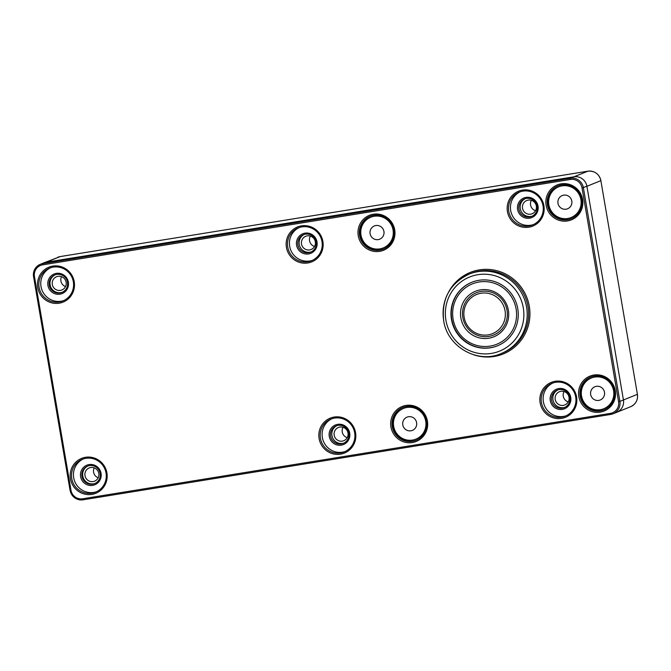 <?xml version="1.0" encoding="UTF-8"?>
<svg xmlns="http://www.w3.org/2000/svg" width="671" height="671" viewBox="0 0 671 671"><rect width="100%" height="100%" fill="white"/><g stroke="black" fill="none" stroke-linecap="round" stroke-linejoin="round"><path stroke-width="1.01" d="M481.09 291.432A22.839 22.369 -111.9 0 0 476.393 292.741A22.839 22.369 -111.9 0 0 463.376 319.924A22.839 22.369 -111.9 0 0 488.773 336.414A22.839 22.369 -111.9 0 0 493.47 335.106A22.839 22.369 -111.9 0 0 506.488 307.922A22.839 22.369 -111.9 0 0 481.09 291.432M480.478 289.872A24.559 24.047 -111.9 0 0 460.851 317.895A24.559 24.047 -111.9 0 0 488.74 338.234A24.559 24.047 -111.9 0 0 508.366 310.212A24.559 24.047 -111.9 0 0 480.478 289.872M490.09 346.11A32.552 31.872 68.1 0 1 453.11 319.153A32.552 31.872 68.1 0 1 479.128 281.996A32.552 31.872 68.1 0 1 516.108 308.954A32.552 31.872 68.1 0 1 490.09 346.11M497.58 345.766A34.263 33.55 68.1 0 1 490.702 347.662A34.263 33.55 68.1 0 1 452.623 323.011A34.263 33.55 68.1 0 1 471.965 282.206M462.831 317.5A22.839 22.369 68.1 0 1 476.393 292.741A22.839 22.369 68.1 0 1 507.033 310.346A22.839 22.369 68.1 0 1 493.47 335.106A22.839 22.369 68.1 0 1 462.831 317.5M464.164 317.358A21.128 20.692 68.1 0 1 481.057 293.244A21.128 20.692 68.1 0 1 505.053 310.748A21.128 20.692 68.1 0 1 488.169 334.863A21.128 20.692 68.1 0 1 464.164 317.358M570.367 179.459L570.392 178.243L587.897 171.189L60.205 256.574L42.701 263.636L570.392 178.243A11.424 11.181 68.1 0 1 583.367 187.704L619.895 401.392L623.434 399.966L637.4 394.338L600.872 180.65L586.907 186.278L623.434 399.966A11.424 11.181 68.1 0 1 616.649 412.346A11.424 11.181 -111.9 0 0 623.434 399.966L586.907 186.278A11.424 11.181 -111.9 0 0 573.931 176.817A11.424 11.181 68.1 0 1 586.907 186.278L582.042 187.972A10.275 10.065 68.1 0 0 570.367 179.459L42.676 264.844A10.275 10.065 68.1 0 0 34.464 276.578L33.55 276.678A11.424 11.181 68.1 0 1 40.352 264.29L43.9 262.856A11.424 11.181 68.1 0 1 46.24 262.202L573.931 176.817L46.24 262.202A11.424 11.181 -111.9 0 0 43.9 262.856L60.231 256.574A11.424 11.181 -111.9 0 0 57.857 257.228M569.016 397.215A7.138 6.987 -111.9 0 0 559.446 391.705A7.138 6.987 -111.9 0 0 555.202 399.446A7.138 6.987 -111.9 0 0 564.781 404.949A7.138 6.987 -111.9 0 0 569.016 397.215M315.32 241.778A7.138 6.987 -111.9 0 0 305.741 236.276A7.138 6.987 -111.9 0 0 301.505 244.018A7.138 6.987 -111.9 0 0 311.076 249.52A7.138 6.987 -111.9 0 0 315.32 241.778M536.339 206.014A7.138 6.987 -111.9 0 0 526.76 200.512A7.138 6.987 -111.9 0 0 522.524 208.253A7.138 6.987 -111.9 0 0 532.103 213.755A7.138 6.987 -111.9 0 0 536.339 206.014M347.997 432.98A7.138 6.987 -111.9 0 0 338.419 427.469A7.138 6.987 -111.9 0 0 334.183 435.211A7.138 6.987 -111.9 0 0 343.762 440.713A7.138 6.987 -111.9 0 0 347.997 432.98M66.127 282.231A7.138 6.987 -111.9 0 0 56.557 276.729A7.138 6.987 -111.9 0 0 52.313 284.47A7.138 6.987 -111.9 0 0 61.891 289.973A7.138 6.987 -111.9 0 0 66.127 282.231M65.515 286.576A7.138 6.987 68.1 0 1 61.522 276.662M98.813 473.424A7.138 6.987 -111.9 0 0 89.235 467.922A7.138 6.987 -111.9 0 0 84.999 475.664A7.138 6.987 -111.9 0 0 94.569 481.166A7.138 6.987 -111.9 0 0 98.813 473.424M98.201 477.769A7.138 6.987 68.1 0 1 94.2 467.855M571.449 218.612A17.706 17.337 68.1 0 1 547.972 204.856A17.706 17.337 68.1 0 1 558.222 185.775M548.861 204.764A16.557 16.213 68.1 0 1 562.097 185.867A16.557 16.213 68.1 0 1 580.91 199.581A16.557 16.213 68.1 0 1 567.674 218.478A16.557 16.213 68.1 0 1 548.861 204.764M571.793 201.057A7.138 6.987 -111.9 0 0 562.223 195.555A7.138 6.987 -111.9 0 0 557.978 203.288A7.138 6.987 -111.9 0 0 567.557 208.79A7.138 6.987 -111.9 0 0 571.793 201.057M604.135 409.805A17.706 17.337 68.1 0 1 580.658 396.058A17.706 17.337 68.1 0 1 590.899 376.976M581.547 395.965A16.557 16.213 68.1 0 1 594.783 377.06A16.557 16.213 68.1 0 1 613.596 390.774A16.557 16.213 68.1 0 1 600.36 409.679A16.557 16.213 68.1 0 1 581.547 395.965M604.479 392.25A7.138 6.987 -111.9 0 0 594.9 386.748A7.138 6.987 -111.9 0 0 590.665 394.489A7.138 6.987 -111.9 0 0 600.235 399.991A7.138 6.987 -111.9 0 0 604.479 392.25M383.929 231.453A7.138 6.987 -111.9 0 0 374.351 225.951A7.138 6.987 -111.9 0 0 370.115 233.693A7.138 6.987 -111.9 0 0 379.685 239.195A7.138 6.987 -111.9 0 0 383.929 231.453M393.047 229.977A16.557 16.213 68.1 0 1 379.803 248.882A16.557 16.213 68.1 0 1 360.998 235.169A16.557 16.213 68.1 0 1 374.233 216.263A16.557 16.213 68.1 0 1 393.047 229.977M383.577 249.008A17.706 17.337 68.1 0 1 360.101 235.261A17.706 17.337 68.1 0 1 370.35 216.179M416.607 422.655A7.138 6.987 -111.9 0 0 407.029 417.144A7.138 6.987 -111.9 0 0 402.793 424.886A7.138 6.987 -111.9 0 0 412.371 430.388A7.138 6.987 -111.9 0 0 416.607 422.655M425.724 421.178A16.557 16.213 68.1 0 1 412.489 440.075A16.557 16.213 68.1 0 1 393.676 426.362A16.557 16.213 68.1 0 1 406.911 407.465A16.557 16.213 68.1 0 1 425.724 421.178M416.263 440.21A17.706 17.337 68.1 0 1 392.787 426.454A17.706 17.337 68.1 0 1 403.028 407.372M568.228 401.895A7.138 6.987 68.1 0 1 564.051 391.52M314.531 246.467A7.138 6.987 68.1 0 1 310.346 236.083M535.55 210.702A7.138 6.987 68.1 0 1 531.365 200.319M347.209 437.66A7.138 6.987 68.1 0 1 343.024 427.284M348.811 433.181A9.419 9.226 -111.9 0 0 336.171 425.917A9.419 9.226 -111.9 0 0 330.577 436.133A9.419 9.226 -111.9 0 0 343.216 443.397A9.419 9.226 -111.9 0 0 348.811 433.181M349.7 433.089A10.568 10.342 -111.9 0 0 337.698 424.34A10.568 10.342 -111.9 0 0 329.26 436.393A10.568 10.342 -111.9 0 0 341.254 445.15A10.568 10.342 -111.9 0 0 349.7 433.089M343.904 443.086A9.419 9.226 68.1 0 1 336.884 425.666M532.246 216.129A9.419 9.226 68.1 0 1 525.225 198.708M311.218 251.893A9.419 9.226 68.1 0 1 304.198 234.473M564.923 407.322A9.419 9.226 68.1 0 1 557.903 389.901M74.229 281.694A18.847 18.453 -111.9 0 0 52.824 266.093A18.847 18.453 -111.9 0 0 37.769 287.599A18.847 18.453 -111.9 0 0 59.174 303.208A18.847 18.453 -111.9 0 0 74.229 281.694M106.915 472.896A18.847 18.453 -111.9 0 0 85.511 457.287A18.847 18.453 -111.9 0 0 70.447 478.792A18.847 18.453 -111.9 0 0 91.852 494.401A18.847 18.453 -111.9 0 0 106.915 472.896M322.885 241.459A18.847 18.453 -111.9 0 0 301.48 225.859A18.847 18.453 -111.9 0 0 286.416 247.364A18.847 18.453 -111.9 0 0 307.821 262.973A18.847 18.453 -111.9 0 0 322.885 241.459M394.716 229.843A18.847 18.453 -111.9 0 0 373.311 214.234A18.847 18.453 -111.9 0 0 358.247 235.739A18.847 18.453 -111.9 0 0 379.652 251.348A18.847 18.453 -111.9 0 0 394.716 229.843M543.904 205.695A18.847 18.453 -111.9 0 0 522.499 190.094A18.847 18.453 -111.9 0 0 507.435 211.6A18.847 18.453 -111.9 0 0 528.84 227.209A18.847 18.453 -111.9 0 0 543.904 205.695M582.587 199.438A18.847 18.453 -111.9 0 0 561.182 183.829A18.847 18.453 -111.9 0 0 546.119 205.343A18.847 18.453 -111.9 0 0 567.523 220.944A18.847 18.453 -111.9 0 0 582.587 199.438M355.563 432.661A18.847 18.453 -111.9 0 0 334.158 417.052A18.847 18.453 -111.9 0 0 319.094 438.557A18.847 18.453 -111.9 0 0 340.507 454.166A18.847 18.453 -111.9 0 0 355.563 432.661M427.402 421.036A18.847 18.453 -111.9 0 0 405.989 405.427A18.847 18.453 -111.9 0 0 390.933 426.932A18.847 18.453 -111.9 0 0 412.338 442.541A18.847 18.453 -111.9 0 0 427.402 421.036M576.59 396.897A18.847 18.453 -111.9 0 0 555.185 381.287A18.847 18.453 -111.9 0 0 540.121 402.793A18.847 18.453 -111.9 0 0 561.526 418.402A18.847 18.453 -111.9 0 0 576.59 396.897M615.265 390.631A18.847 18.453 -111.9 0 0 593.86 375.03A18.847 18.453 -111.9 0 0 578.796 396.536A18.847 18.453 -111.9 0 0 600.201 412.145A18.847 18.453 -111.9 0 0 615.265 390.631M73.34 281.786A17.706 17.337 -111.9 0 0 49.595 268.14A17.706 17.337 -111.9 0 0 39.086 287.331A17.706 17.337 -111.9 0 0 62.831 300.977A17.706 17.337 -111.9 0 0 73.34 281.786M63.787 300.558A17.706 17.337 68.1 0 1 41.015 286.551A17.706 17.337 68.1 0 1 50.577 267.779M68.367 282.13A10.568 10.342 -111.9 0 0 56.372 273.382A10.568 10.342 -111.9 0 0 47.926 285.435A10.568 10.342 -111.9 0 0 59.929 294.183A10.568 10.342 -111.9 0 0 68.367 282.13M67.477 282.223A9.419 9.226 -111.9 0 0 54.837 274.959A9.419 9.226 -111.9 0 0 49.243 285.175A9.419 9.226 -111.9 0 0 61.883 292.439A9.419 9.226 -111.9 0 0 67.477 282.223M62.311 292.254A9.419 9.226 68.1 0 1 50.107 284.823A9.419 9.226 68.1 0 1 55.274 274.791M106.026 472.988A17.706 17.337 -111.9 0 0 82.281 459.341A17.706 17.337 -111.9 0 0 71.763 478.532A17.706 17.337 -111.9 0 0 95.508 492.178A17.706 17.337 -111.9 0 0 106.026 472.988M96.465 491.759A17.706 17.337 68.1 0 1 73.701 477.752A17.706 17.337 68.1 0 1 83.254 458.981M101.053 473.323A10.568 10.342 -111.9 0 0 89.05 464.575A10.568 10.342 -111.9 0 0 80.604 476.628A10.568 10.342 -111.9 0 0 92.606 485.385A10.568 10.342 -111.9 0 0 101.053 473.323M100.164 473.416A9.419 9.226 -111.9 0 0 87.524 466.152A9.419 9.226 -111.9 0 0 81.929 476.368A9.419 9.226 -111.9 0 0 94.569 483.632A9.419 9.226 -111.9 0 0 100.164 473.416M94.988 483.447A9.419 9.226 68.1 0 1 82.785 476.024A9.419 9.226 68.1 0 1 87.96 465.993M321.996 241.552A17.706 17.337 -111.9 0 0 298.251 227.905A17.706 17.337 -111.9 0 0 287.733 247.096A17.706 17.337 -111.9 0 0 311.478 260.742A17.706 17.337 -111.9 0 0 321.996 241.552M312.434 260.323A17.706 17.337 68.1 0 1 289.671 246.316A17.706 17.337 68.1 0 1 299.224 227.544M317.022 241.895A10.568 10.342 -111.9 0 0 305.02 233.147A10.568 10.342 -111.9 0 0 296.574 245.2A10.568 10.342 -111.9 0 0 308.576 253.948A10.568 10.342 -111.9 0 0 317.022 241.895M316.133 241.988A9.419 9.226 -111.9 0 0 303.493 234.724A9.419 9.226 -111.9 0 0 297.899 244.932A9.419 9.226 -111.9 0 0 310.53 252.204A9.419 9.226 -111.9 0 0 316.133 241.988M393.827 229.935A17.706 17.337 -111.9 0 0 370.082 216.28A17.706 17.337 -111.9 0 0 359.564 235.471A17.706 17.337 -111.9 0 0 383.317 249.126A17.706 17.337 -111.9 0 0 393.827 229.935M543.015 205.787A17.706 17.337 -111.9 0 0 519.27 192.141A17.706 17.337 -111.9 0 0 508.761 211.331A17.706 17.337 -111.9 0 0 532.506 224.978A17.706 17.337 -111.9 0 0 543.015 205.787M533.462 224.559A17.706 17.337 68.1 0 1 510.69 210.551A17.706 17.337 68.1 0 1 520.251 191.78M538.041 206.131A10.568 10.342 -111.9 0 0 526.039 197.383A10.568 10.342 -111.9 0 0 517.601 209.436A10.568 10.342 -111.9 0 0 529.595 218.184A10.568 10.342 -111.9 0 0 538.041 206.131M537.152 206.223A9.419 9.226 -111.9 0 0 524.512 198.96A9.419 9.226 -111.9 0 0 518.918 209.167A9.419 9.226 -111.9 0 0 531.558 216.439A9.419 9.226 -111.9 0 0 537.152 206.223M581.698 199.53A17.706 17.337 -111.9 0 0 557.953 185.884A17.706 17.337 -111.9 0 0 547.435 205.074A17.706 17.337 -111.9 0 0 571.18 218.721A17.706 17.337 -111.9 0 0 581.698 199.53M354.674 432.753A17.706 17.337 -111.9 0 0 330.929 419.107A17.706 17.337 -111.9 0 0 320.419 438.297A17.706 17.337 -111.9 0 0 344.164 451.944A17.706 17.337 -111.9 0 0 354.674 432.753M345.12 451.524A17.706 17.337 68.1 0 1 322.348 437.517A17.706 17.337 68.1 0 1 331.91 418.746M426.504 421.128A17.706 17.337 -111.9 0 0 402.759 407.482A17.706 17.337 -111.9 0 0 392.25 426.672A17.706 17.337 -111.9 0 0 415.995 440.319A17.706 17.337 -111.9 0 0 426.504 421.128M575.701 396.989A17.706 17.337 -111.9 0 0 551.948 383.334A17.706 17.337 -111.9 0 0 541.438 402.533A17.706 17.337 -111.9 0 0 565.183 416.179A17.706 17.337 -111.9 0 0 575.701 396.989M566.139 415.76A17.706 17.337 68.1 0 1 543.376 401.753A17.706 17.337 68.1 0 1 552.929 382.982M570.727 397.324A10.568 10.342 -111.9 0 0 558.725 388.576A10.568 10.342 -111.9 0 0 550.279 400.629A10.568 10.342 -111.9 0 0 562.281 409.385A10.568 10.342 -111.9 0 0 570.727 397.324M569.83 397.417A9.419 9.226 -111.9 0 0 557.198 390.153A9.419 9.226 -111.9 0 0 551.596 400.369A9.419 9.226 -111.9 0 0 564.236 407.632A9.419 9.226 -111.9 0 0 569.83 397.417M614.376 390.723A17.706 17.337 -111.9 0 0 590.631 377.077A17.706 17.337 -111.9 0 0 580.121 396.267A17.706 17.337 -111.9 0 0 603.866 409.922A17.706 17.337 -111.9 0 0 614.376 390.723M451.457 319.421A34.263 33.55 -111.9 0 0 497.412 345.833A34.263 33.55 -111.9 0 0 517.76 308.685A34.263 33.55 -111.9 0 0 471.805 282.273A34.263 33.55 -111.9 0 0 451.457 319.421M582.042 187.972L618.57 401.661L619.895 401.392A11.424 11.181 68.1 0 1 613.109 413.772L630.614 406.718A11.424 11.181 -111.9 0 0 637.4 394.338L600.872 180.65A11.424 11.181 -111.9 0 0 587.897 171.189A2.852 0.562 -99.2 0 1 587.922 171.18A2.852 0.562 -99.2 0 1 587.947 171.18M630.614 406.718C635.781 404.219 638.054 400.084 637.45 394.305L637.391 394.288M60.256 256.565A2.852 0.562 80.8 0 0 60.231 256.574A2.852 0.562 80.8 0 0 60.205 256.574L587.922 171.18C594.774 170.761 599.102 173.898 600.922 180.616M34.464 276.578L70.983 490.266A10.275 10.065 68.1 0 0 82.667 498.779L610.358 413.386L610.753 414.426L613.109 413.772A11.424 11.181 68.1 0 1 610.761 414.426L83.07 499.811C76.234 500.247 71.906 497.094 70.078 490.367L33.567 276.67C32.946 270.899 35.219 266.764 40.352 264.29A11.424 11.181 68.1 0 1 42.701 263.636L42.676 264.844M70.983 490.266L70.078 490.367L33.575 276.687M83.053 499.82A11.424 11.181 68.1 0 1 70.103 490.375M618.57 401.661A10.275 10.065 68.1 0 1 610.358 413.386M473.676 354.774A43.967 43.053 -111.9 0 0 529.302 306.303A43.967 43.053 -111.9 0 0 493.42 269.968A43.967 43.053 -111.9 0 0 448.496 292.296M82.667 498.779L83.061 499.82L610.753 414.426M502.554 352.996A42.827 41.938 -111.9 0 0 527.985 306.572A42.827 41.938 -111.9 0 0 470.53 273.55L469.138 274.112A42.827 41.938 68.1 0 1 526.584 307.133A42.827 41.938 68.1 0 1 501.153 353.558L502.554 352.996M443.707 320.545A42.827 41.938 68.1 0 1 469.138 274.112C449.872 283.43 441.375 298.922 443.657 320.579C447.213 346.689 477.467 364.076 501.153 353.558M523.288 307.796A39.975 39.144 68.1 0 1 491.34 353.416A39.975 39.144 68.1 0 1 445.93 320.31A39.975 39.144 68.1 0 1 477.878 274.691A39.975 39.144 68.1 0 1 523.288 307.796"/></g></svg>
